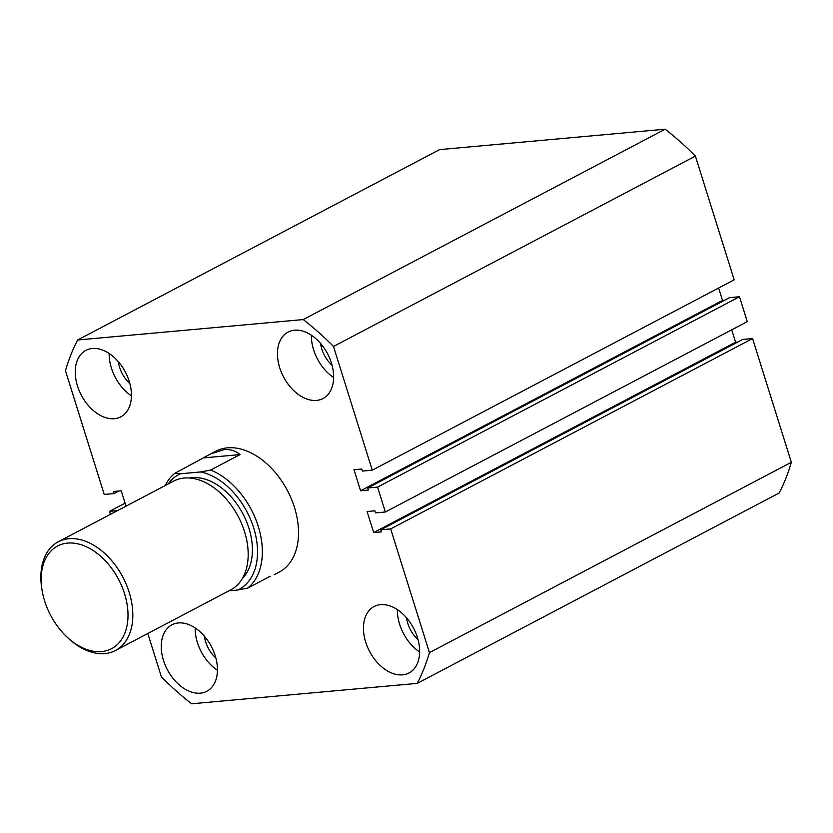 <?xml version="1.0" encoding="UTF-8"?>
<svg xmlns="http://www.w3.org/2000/svg" width="833" height="833" viewBox="0 0 833 833"><rect width="100%" height="100%" fill="white"/><g stroke="black" fill="none" stroke-linecap="round" stroke-linejoin="round"><path stroke-width="1.25" d="M200.347 693.16A37.537 24.875 -117.7 0 0 206.823 691.275A37.537 24.875 -117.7 0 0 213.498 651.031A37.537 24.875 -117.7 0 0 178.345 622.949A37.537 24.875 -117.7 0 0 171.869 624.833A37.537 24.875 -117.7 0 0 165.194 665.078A37.537 24.875 -117.7 0 0 200.347 693.16M114.34 418.707A37.537 24.875 -117.7 0 0 120.816 416.833A37.537 24.875 -117.7 0 0 127.501 376.589A37.537 24.875 -117.7 0 0 92.338 348.506A37.537 24.875 -117.7 0 0 85.872 350.381A37.537 24.875 -117.7 0 0 79.187 390.625A37.537 24.875 -117.7 0 0 114.34 418.707M402.547 674.855A37.537 24.875 -117.7 0 0 409.024 672.97A37.537 24.875 -117.7 0 0 415.709 632.726A37.537 24.875 -117.7 0 0 380.546 604.654A37.537 24.875 -117.7 0 0 374.079 606.528A37.537 24.875 -117.7 0 0 367.395 646.772A37.537 24.875 -117.7 0 0 402.547 674.855M316.54 400.413A37.537 24.875 -117.7 0 0 323.017 398.528A37.537 24.875 -117.7 0 0 329.701 358.284A37.537 24.875 -117.7 0 0 294.538 330.201A37.537 24.875 -117.7 0 0 288.072 332.086A37.537 24.875 -117.7 0 0 281.387 372.33A37.537 24.875 -117.7 0 0 316.54 400.413M274.203 574.718L279.211 572.084A68.244 45.221 -117.7 0 0 291.363 498.915A68.244 45.221 -117.7 0 0 227.44 447.852A68.244 45.221 -117.7 0 0 215.674 451.278L210.655 453.912L224.056 449.643C230.231 449.102 235.552 450.757 240.029 454.589L210.624 470.062A68.244 45.221 62.3 0 1 258.282 526.456A68.244 45.221 62.3 0 1 247.62 588.14L270.267 576.228M320.58 343.435A25.594 16.962 -117.7 0 0 332.086 365.312M406.587 617.878A25.594 16.962 -117.7 0 0 418.093 639.754M204.377 636.183A25.594 16.962 -117.7 0 0 215.882 658.06M118.369 361.741A25.594 16.962 -117.7 0 0 129.875 383.607M439.564 149.628L665.14 129.209L303.233 319.57L77.656 339.989L439.564 149.628M77.656 339.989A254.221 168.453 -117.7 0 0 65.453 370.716L104.229 494.448L114.1 493.553L119.004 490.981M114.1 493.553L113.455 491.48L121.212 490.783L126.022 506.141M117.463 510.639L109.529 511.358L125.096 503.174M110.456 514.325L109.529 511.358M417.239 683.372A254.221 168.453 -117.7 0 0 429.443 652.635L791.35 462.284A254.221 168.453 -117.7 0 1 779.147 493.011L417.239 683.372L191.663 703.791A254.221 168.453 -117.7 0 1 161.404 676.896L147.805 633.496M791.35 462.284L752.574 338.552L742.703 339.447L380.785 529.798L381.441 531.881L373.684 532.579L735.591 342.217L731.707 329.826M429.443 652.635L390.667 528.913L752.574 338.552M390.667 528.913L380.785 529.798M737.799 342.019L735.591 342.217M373.684 532.579L367.082 511.514L374.84 510.816L375.485 512.889L385.367 511.993L747.274 321.642L739.475 296.746L377.568 487.107L385.367 511.993M372.268 470.187L333.492 346.466L695.399 156.104L734.175 279.836L372.268 470.187L362.386 471.082L361.741 469.01L353.983 469.708L360.574 490.772L368.342 490.075L367.686 488.003L729.604 297.641L739.475 296.746M367.686 488.003L377.568 487.107M360.574 490.772L722.492 300.411L724.7 300.213M718.608 288.02L722.492 300.411M695.399 156.104A254.221 168.453 -117.7 0 0 665.14 129.209M333.492 346.466A254.221 168.453 -117.7 0 0 303.233 319.57M311.375 335.21A37.537 24.875 -117.7 0 0 333.648 377.557M397.383 609.662A37.537 24.875 -117.7 0 0 419.645 652M109.175 353.515A37.537 24.875 -117.7 0 0 131.437 395.852M195.172 627.957A37.537 24.875 -117.7 0 0 217.444 670.294M67.588 543.095A58.008 38.443 -117.7 0 0 41.9 589.243A58.008 38.443 -117.7 0 0 67.077 637.099A58.008 38.443 -117.7 0 0 101.584 651.593A58.008 38.443 -117.7 0 0 124.554 593.721A58.008 38.443 -117.7 0 0 67.588 543.095M41.9 589.243L41.65 587.577A61.423 40.702 62.3 0 1 58.258 541.794A61.423 40.702 62.3 0 1 68.847 538.712A61.423 40.702 62.3 0 1 126.377 584.662A61.423 40.702 62.3 0 1 115.443 650.511A61.423 40.702 62.3 0 1 104.843 653.593A61.423 40.702 62.3 0 1 68.306 638.255L67.077 637.099M115.443 650.511L230.803 589.837A61.423 40.702 -117.7 0 0 241.737 523.978A61.423 40.702 -117.7 0 0 184.208 478.027A61.423 40.702 -117.7 0 0 173.618 481.11L58.258 541.794M189.487 477.996A58.008 38.443 62.3 0 1 191.996 477.653A58.008 38.443 62.3 0 1 243.85 515.648A58.008 38.443 62.3 0 1 242.361 578.519M165.215 485.524A68.244 45.221 62.3 0 1 174.888 473.29L210.655 453.912M228.95 590.816L237.676 590.024A64.839 42.962 -117.7 0 0 253.669 527.862A64.839 42.962 -117.7 0 0 200.67 471.947L210.624 470.062M174.888 473.29L180.313 473.79L200.67 471.947M180.313 473.79A64.839 42.962 -117.7 0 0 168.224 483.942M237.676 590.024L247.62 588.14M204.293 457.827L240.029 454.589"/></g></svg>
